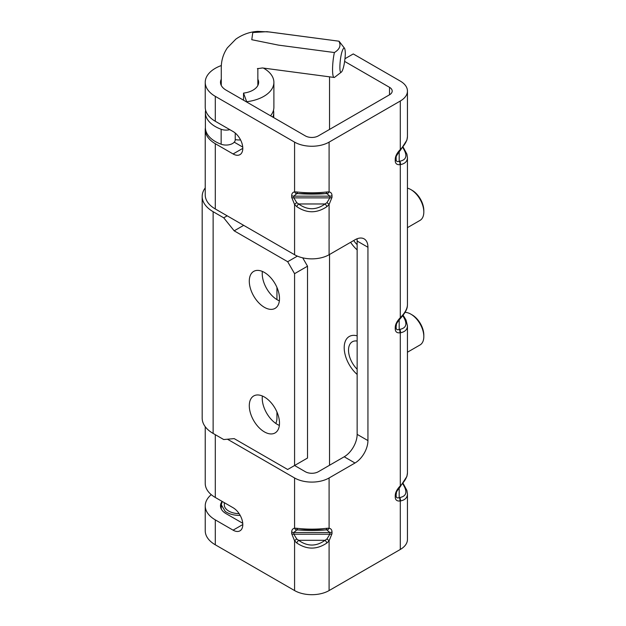 <?xml version="1.0" encoding="UTF-8"?>
<svg xmlns="http://www.w3.org/2000/svg" width="626" height="626" viewBox="0 0 626 626"><rect width="100%" height="100%" fill="white"/><g stroke="black" fill="none" stroke-linecap="round" stroke-linejoin="round"><path stroke-width="0.94" d="M302.702 257.842L307.522 266.199L307.522 458.036L287.678 469.492L234.187 438.615L223.725 439.546L213.13 433.435A37.38 21.581 0 0 1 202.182 418.168L202.182 196.439A37.38 21.581 0 0 0 213.13 211.698L223.725 217.817L234.187 230.838L287.678 261.715L297.366 256.12M307.522 266.199L294.58 273.672L294.58 465.509L305.363 471.738A9.155 5.282 180 0 0 318.313 471.738L344.206 456.784A18.31 10.572 -60 0 0 357.149 434.366L357.149 241.033A18.31 10.572 -60 0 0 356.992 238.811M275.808 423.434A37.38 21.581 0 0 0 276.942 418.168L276.942 411.978M205.234 187.902A37.38 21.581 0 0 0 202.182 196.439M264.391 397.009A21.362 12.332 60 0 1 278.351 415.828A21.362 12.332 60 0 1 275.072 432.942A21.362 12.332 60 0 1 264.391 431.885A21.362 12.332 60 0 1 250.439 413.066A21.362 12.332 60 0 1 253.718 395.953A21.362 12.332 60 0 1 264.391 397.009M264.391 272.443A21.362 12.332 60 0 1 278.351 291.262A21.362 12.332 60 0 1 275.072 308.375A21.362 12.332 60 0 1 264.391 307.319A21.362 12.332 60 0 1 250.439 288.5A21.362 12.332 60 0 1 253.718 271.379A21.362 12.332 60 0 1 264.391 272.443M294.58 273.672L287.678 261.715M262.372 396A21.362 12.332 -120 0 0 277.341 424.412A21.362 12.332 -120 0 0 279.36 425.422M262.372 271.426A21.362 12.332 -120 0 0 277.341 299.846A21.362 12.332 -120 0 0 279.36 300.856M243.678 225.352L234.187 230.838M227.175 215.821L223.725 217.817M240.587 139.958A15.259 8.811 180 0 1 235.235 139.614M240.204 515.433L239.539 515.441C233.741 515.339 228.967 514.009 225.235 511.45L221.275 504.799L222.238 501.465M344.574 48.304C344.026 47.646 343.361 48.265 342.579 50.15C339.777 56.661 338.807 74.737 341.413 72.076C342.336 71.184 343.228 68.703 344.081 64.642C345.513 56.567 345.677 51.121 344.574 48.304L339.057 41.214L266.934 31.676L252.779 32.536L251.777 39.712L278.539 45.135L334.378 52.537C331.96 63.922 331.952 78.195 334.37 77.475L262.466 67.952L257.388 68.696M334.37 77.475L341.405 72.068M338.885 41.214C341.233 45.479 339.73 49.258 334.37 52.553M239.14 513.672A15.259 8.811 180 0 1 224.304 504.869L224.304 502.662M205.633 110.278A34.172 19.727 0 0 0 205.391 112.657L205.391 127.602A34.172 19.727 0 0 0 221.15 144.23A9.155 5.282 0 0 0 230.478 144.41A9.155 5.282 0 0 0 235.235 139.778L235.235 133.056M205.391 112.657A34.172 19.727 0 0 0 221.15 129.277A9.155 5.282 0 0 0 229.82 129.652M272.85 117.125A34.172 19.727 0 0 0 273.734 112.657A34.172 19.727 0 0 0 273.484 110.278M326.936 191.963A3.052 2.042 85.2 0 1 325.309 193.614A3.052 2.042 85.2 0 1 325.05 193.614L298.625 193.614A3.052 2.042 -85.2 0 1 298.375 193.614A3.052 2.042 -85.2 0 1 296.74 191.963C306.803 193.098 316.873 193.098 326.936 191.963L329.096 191.869A3.052 2.441 100.6 0 1 326.944 193.645L329.839 196.165L329.839 197.886L293.837 197.886L296.74 202.644A3.052 0.493 143.3 0 0 294.58 204.499L294.58 254.735A24.406 14.093 0 0 0 329.096 254.735L354.989 239.789A18.31 10.572 120 0 1 364.144 238.882A18.31 10.572 120 0 1 367.939 247.262L367.939 440.594A18.31 10.572 120 0 1 354.989 463.013L329.096 477.967A24.406 14.093 180 0 1 294.58 477.967L294.58 528.203L296.74 528.289C306.803 529.432 316.873 529.432 326.936 528.289L329.096 528.203A3.052 2.441 -79.4 0 1 326.944 529.979L325.481 529.925M326.944 529.979L329.839 532.499L293.837 532.499L296.74 529.979L298.375 529.948A3.052 2.042 94.8 0 0 298.625 529.948L325.05 529.948A3.052 2.042 -94.8 0 0 325.309 529.948A3.052 2.042 -94.8 0 0 326.936 528.289M298.226 529.925L297.773 529.917M291.685 533.704L291.685 531.983A3.052 1.761 0 0 0 293.837 532.499L293.837 534.221A3.052 1.761 0 0 1 291.685 533.704L294.58 540.833A3.052 0.493 -36.7 0 1 296.74 538.97L293.837 534.221L329.839 534.221L326.944 538.97A3.052 0.493 36.7 0 1 329.096 540.833L326.936 542.961C316.873 549.792 306.803 549.792 296.74 542.961L294.58 540.833L294.58 590.568L215.289 544.792A34.328 19.821 180 0 1 205.234 530.778L205.234 505.871A34.328 19.821 0 0 0 215.289 519.877L215.289 544.792M215.289 519.877L233.091 530.159A13.733 7.927 -120 0 0 239.954 530.84A13.733 7.927 -120 0 0 242.059 519.838A13.733 7.927 -120 0 0 233.091 507.733L215.289 497.459A34.328 19.821 180 0 1 205.234 483.444L205.234 426.713M294.58 477.967L227.465 439.217M326.944 193.645L325.481 193.598M296.74 202.644L298.625 203.966A3.052 0.861 129.5 0 0 296.74 206.627L294.58 204.499L291.685 197.37A3.052 1.761 180 0 0 293.837 197.886L293.837 196.165L296.74 193.645A3.052 2.441 -100.6 0 1 294.58 191.869L296.74 191.963M298.226 193.598L296.74 193.645M399.192 151.633L399.192 161.281C397.236 161.977 396.219 161.422 396.141 159.614L396.141 157.893C395.46 157.525 396.704 155.185 399.873 150.882A3.052 0.962 -136.4 0 0 399.818 150.021L400.296 149.52C404.959 144.817 407.338 140.514 407.448 136.609L406.9 140.114L400.35 150.381A3.052 0.962 -136.4 0 0 400.296 149.52L400.296 101.021L329.096 142.125A24.406 14.093 180 0 1 294.58 142.125L215.289 96.349A34.328 19.821 180 0 1 205.234 82.335A34.328 19.821 180 0 1 221.33 65.542M222.128 501.403A19.07 11.01 0 0 0 220.493 505.871A19.07 11.01 0 0 0 226.08 513.656L242.739 523.273M221.275 79.212A19.07 11.01 0 0 0 220.493 82.335A19.07 11.01 0 0 0 226.08 90.121L305.363 135.905A9.155 5.282 180 0 0 318.313 135.905L389.513 94.792A9.155 5.282 180 0 0 392.189 91.06A9.155 5.282 180 0 0 389.513 87.319L344.644 61.418M234.241 142.172L242.739 147.079M396.141 323.564L396.141 327.774A3.052 1.761 0 0 1 395.241 329.026C395.366 331.772 396.892 333.048 399.818 332.852A3.052 2.301 -96 0 0 399.192 329.448C397.236 330.145 396.219 329.589 396.141 327.774L396.141 326.06C396.954 324.002 394.943 325.207 399.873 319.049A3.052 0.962 43.6 0 0 399.818 318.188L400.296 317.687C404.959 312.984 407.338 308.681 407.448 304.768L407.448 157.619C407.338 161.438 404.959 163.777 400.296 164.638L400.296 317.687A3.052 0.962 43.6 0 1 400.35 318.548C408.582 309.158 407.143 305.848 407.448 304.768M403.144 315.277L406 319.933L407.448 325.786C407.338 329.605 404.959 331.944 400.296 332.805A3.052 2.301 -96 0 0 399.67 329.401C406.704 328.079 407.753 323.525 402.792 315.731M326.936 206.627L329.096 204.499A3.052 0.493 -143.3 0 0 326.944 202.644L325.05 203.966A3.052 0.861 -129.5 0 1 326.936 206.627C316.873 213.458 306.803 213.458 296.74 206.627M403.144 483.444L406.9 490.44L407.448 493.953C407.338 497.772 404.959 500.111 400.296 500.972A3.052 2.301 -96 0 0 399.67 497.568C406.704 496.246 407.753 491.692 402.792 483.898M407.448 493.953L407.448 539.502A24.406 14.093 180 0 1 400.296 549.464L400.296 500.972L399.818 501.019A3.052 2.301 -96 0 0 399.192 497.615C397.236 498.312 396.219 497.756 396.141 495.941L396.141 494.219C396.954 492.169 394.943 493.374 399.873 487.216A3.052 0.962 43.6 0 0 399.818 486.355L400.296 485.854C404.959 481.151 407.338 476.848 407.448 472.935L406.9 476.449L399.873 487.216M396.141 491.731L396.141 495.941A3.052 1.761 0 0 1 395.241 497.193C395.366 499.939 396.892 501.215 399.818 501.019M296.74 538.97L298.625 540.301L325.05 540.301L326.944 538.97M399.818 164.685L400.296 164.638A3.052 2.301 84 0 0 399.67 161.234L399.192 161.281A3.052 2.301 84 0 1 399.818 164.685C396.892 164.881 395.366 163.605 395.241 160.859A3.052 1.761 180 0 0 396.141 159.614L396.141 155.397M329.096 254.735L329.096 204.499L331.999 197.37A3.052 1.761 180 0 1 329.839 197.886L326.944 202.644M399.818 332.852L400.296 332.805L400.296 485.854A3.052 0.962 43.6 0 1 400.35 486.715M294.58 254.735L215.289 208.959A34.328 19.821 0 0 1 205.234 194.944L205.234 129.676A34.328 19.821 0 0 0 215.289 143.69L215.289 208.959M357.149 341.045A18.31 10.572 -120 0 0 352.313 341.78A18.31 10.572 -120 0 0 357.149 369.23M353.698 240.54A18.31 10.572 -120 0 0 357.149 244.664M344.996 58.711L353.267 53.938L400.296 81.09A24.406 14.093 180 0 1 407.448 91.06A24.406 14.093 180 0 1 400.296 101.021M263.397 68.078A34.328 19.821 180 0 1 273.891 82.335A34.328 19.821 180 0 1 246.699 101.725L243.53 93.11A19.07 11.01 0 0 0 258.632 82.335A19.07 11.01 0 0 0 257.849 79.212M400.296 549.464L329.096 590.568A24.406 14.093 180 0 1 294.58 590.568M296.74 542.961A3.052 0.861 -50.5 0 1 298.625 540.301C307.436 546.631 316.24 546.631 325.05 540.301A3.052 0.861 50.5 0 1 326.936 542.961M291.685 531.983C291.732 529.87 292.694 528.602 294.58 528.203A3.052 2.441 79.4 0 0 296.74 529.979M296.74 528.289A3.052 2.042 94.8 0 0 298.375 529.948C307.272 530.684 319.103 530.519 325.309 529.948L325.896 529.917M211.252 494.657A34.328 19.821 0 0 0 205.234 505.871M205.391 127.798A34.328 19.821 0 0 0 205.234 129.676M215.289 96.349L215.289 121.264A34.328 19.821 180 0 1 205.234 107.249L205.234 82.335M273.891 82.335L273.891 107.249A34.328 19.821 180 0 1 270.534 115.794M215.289 121.264L233.091 131.538A13.733 7.927 -120 0 1 242.059 143.644A13.733 7.927 -120 0 1 239.954 154.645A13.733 7.927 -120 0 1 233.091 153.965L215.289 143.69M243.53 93.11L243.53 100.199M329.534 76.841L329.534 129.425M329.534 254.492L329.534 465.259M350.623 242.317A24.406 14.093 -120 0 0 357.149 249.868M407.448 227.653L420.023 220.391A18.31 10.572 -120 0 0 423.818 212.011L423.818 210.516A16.479 9.515 -120 0 0 412.166 190.335L410.875 189.592A18.31 10.572 -120 0 0 409.201 188.747A18.31 10.572 -120 0 0 407.448 188.144M423.818 212.011A18.31 10.572 -120 0 0 410.875 189.592M357.149 335.841A24.406 14.093 -120 0 0 349.261 336.491A24.406 14.093 -120 0 0 356.147 373.526A24.406 14.093 -120 0 0 357.149 374.442M407.448 352.219L420.023 344.965A18.31 10.572 -120 0 0 423.818 336.577L423.818 335.082A16.479 9.515 -120 0 0 416.439 318.305A16.479 9.515 -120 0 0 412.166 314.909L410.875 314.158A18.31 10.572 -120 0 0 405.069 312.397M423.818 336.577A18.31 10.572 -120 0 0 415.617 317.938A18.31 10.572 -120 0 0 410.875 314.158M213.13 211.698L213.13 433.435M221.15 144.23L221.15 129.277M329.096 477.967L329.096 528.203C330.982 528.602 331.952 529.87 331.999 531.983L331.999 533.704L329.096 540.833L329.096 590.568M331.999 533.704A3.052 1.761 0 0 1 329.839 534.221L329.839 532.499A3.052 1.761 0 0 0 331.999 531.983M215.289 434.679L215.289 497.459M329.096 142.125L329.096 191.869C330.982 192.276 331.952 193.536 331.999 195.648A3.052 1.761 180 0 1 329.839 196.165L293.837 196.165A3.052 1.761 180 0 1 291.685 195.648L291.685 197.37M399.67 161.234C406.704 159.92 407.753 155.358 402.792 147.564M399.192 319.8L399.192 329.448L399.67 329.401M399.67 497.568L399.192 497.615L399.192 487.967M399.818 150.021C396.892 153.206 395.366 156.25 395.241 159.137A3.052 1.761 180 0 0 396.141 157.893M298.625 203.966L325.05 203.966C316.24 210.305 307.436 210.305 298.625 203.966M399.818 486.355C396.892 489.54 395.366 492.576 395.241 495.471A3.052 1.761 0 0 0 396.141 494.219M354.989 463.013L344.206 456.784M367.939 440.594L357.149 434.366M367.939 247.262L357.149 241.033M389.513 87.319L389.513 94.792M294.58 142.125L294.58 191.869C292.694 192.276 291.732 193.536 291.685 195.648M395.241 497.193L395.241 495.471M399.818 318.188C396.892 321.373 395.366 324.417 395.241 327.304A3.052 1.761 0 0 0 396.141 326.06M395.241 329.026L395.241 327.304M233.091 153.965L242.794 148.362M233.091 530.159L242.794 524.549M395.241 160.859L395.241 159.137M331.999 195.648L331.999 197.37M276.942 287.412L276.942 299.604M221.275 508.993L221.275 504.799M221.275 85.465L221.275 67.569C221.307 60.339 223.341 53.758 227.371 47.826L235.845 39.133C244.5 33.076 252.661 31.652 257.763 31.378L269.368 31.973L339.057 41.214M257.849 85.457L257.849 68.422M273.734 117.641L273.734 112.657M325.903 193.59L325.309 193.614C319.103 194.185 307.272 194.35 298.375 193.614L297.773 193.59M407.448 325.786L407.448 472.935M407.448 91.06L407.448 136.609M399.873 319.049L400.35 318.548M407.448 157.619L406.9 154.113L403.144 147.11M399.873 150.882L400.35 150.381"/></g></svg>
